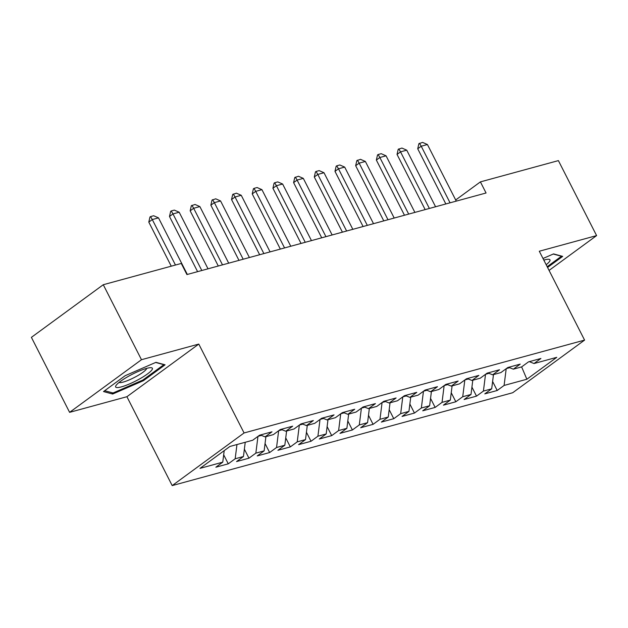 <?xml version="1.0" encoding="UTF-8"?>
<svg xmlns="http://www.w3.org/2000/svg" width="628" height="628" viewBox="0 0 628 628"><rect width="100%" height="100%" fill="white"/><g stroke="black" fill="none" stroke-linecap="round" stroke-linejoin="round"><path stroke-width="0.94" d="M172.198 485.593L512.707 392.736L584.582 340.101L244.072 432.959L172.198 485.593L126.911 396.715L198.786 344.081L141.481 359.711L69.606 412.345L126.911 396.715M69.606 412.345L31.4 337.354L103.275 284.719L141.481 359.711M521.633 366.901L526.861 379.234L556.777 357.332L534.02 363.534L540.912 358.486L528.501 361.869L521.609 366.917L513.335 369.178L520.227 364.122L507.817 367.513L500.916 372.561L492.642 374.814L499.543 369.766L487.124 373.15L480.232 378.205L471.958 380.458L478.85 375.411L466.439 378.794L459.547 383.841L451.273 386.102L458.165 381.047L445.754 384.43L438.854 389.486L430.58 391.739L437.481 386.691L425.07 390.074L418.17 395.122L409.896 397.383L416.788 392.335L404.377 395.719L397.485 400.766L389.211 403.019L396.103 397.971L383.692 401.355L376.792 406.41L368.518 408.663L375.418 403.616L363.008 406.999L356.107 412.046L347.834 414.307L354.726 409.252L342.315 412.643L335.423 417.691L327.149 419.944L334.041 414.896L321.63 418.279L314.738 423.335L306.456 425.588L313.356 420.54L300.945 423.924L294.045 428.971L285.771 431.232L292.672 426.176L280.253 429.56L273.361 434.615L265.087 436.868L271.979 431.821L259.568 435.204L252.676 440.252L229.919 446.461L200.002 468.37L222.759 462.161L215.859 467.208L228.278 463.825L235.17 458.778L243.444 456.517L236.552 461.572L248.963 458.189L255.855 453.133L264.129 450.88L257.237 455.928L269.648 452.545L276.548 447.497L284.822 445.236L277.921 450.292L290.332 446.9L297.232 441.853L305.506 439.6L298.614 444.648L311.025 441.264L317.917 436.209L326.191 433.956L319.299 439.003L331.71 435.62L338.61 430.572L346.884 428.312L339.984 433.367L352.394 429.976L359.295 424.928L367.568 422.675L360.676 427.723L373.087 424.34L379.979 419.292L388.253 417.031L381.361 422.079L393.772 418.695L400.672 413.648L408.946 411.387L402.046 416.442L414.456 413.059L421.357 408.004L429.63 405.751L422.738 410.798L435.149 407.415L442.041 402.367L450.315 400.107L443.423 405.162L455.834 401.771L462.726 396.723L471.008 394.47L464.108 399.518L476.519 396.135L483.419 391.079L491.693 388.826L484.792 393.874L497.211 390.49L492.611 381.479M526.861 379.234L504.103 385.443L497.211 390.49M103.275 284.719L181.264 263.454L186.924 274.562L486.064 192.992L480.404 181.885L455.685 199.979M485.617 374.257L488.984 373.338M491.693 388.826L493.482 374.586M483.419 391.079L485.523 374.327M534.02 363.534L529.333 361.642M464.932 379.901L468.3 378.982M471.008 394.47L472.79 380.23M462.726 396.723L464.83 379.971M513.335 369.178L508.641 367.286M444.239 385.545L447.607 384.619M450.315 400.107L452.105 385.875M442.041 402.367L444.145 385.608M492.642 374.814L487.956 372.922M423.555 391.181L426.922 390.263M429.63 405.751L431.42 391.511M421.357 408.004L423.46 391.252M471.958 380.458L467.271 378.566M402.87 396.825L406.238 395.907M408.946 411.387L410.728 397.155M400.672 413.648L402.776 396.896M451.273 386.102L446.579 384.21M382.177 402.462L385.545 401.543M388.253 417.031L390.043 402.791M379.979 419.292L382.083 402.532M430.58 391.739L425.894 389.847M361.493 408.106L364.86 407.187M367.568 422.675L369.358 408.435M359.295 424.928L361.398 408.176M409.896 397.383L405.209 395.491M340.808 413.75L344.175 412.832M346.884 428.312L348.666 414.08M338.61 430.572L340.714 413.813M389.211 403.019L384.524 401.135M320.115 419.386L323.491 418.468M326.191 433.956L327.981 419.716M317.917 436.209L320.021 419.457M368.518 408.663L363.832 406.771M299.43 425.03L302.798 424.112M305.506 439.6L307.296 425.36M297.232 441.853L299.336 425.101M347.834 414.307L343.147 412.415M278.746 430.675L282.113 429.748M284.822 445.236L286.604 431.004M276.548 447.497L278.651 430.737M327.149 419.944L322.462 418.052M258.053 436.311L261.429 435.392M264.129 450.88L265.919 436.641M255.855 453.133L257.959 436.382M306.456 425.588L301.77 423.696M243.444 456.517L245.234 442.285M235.17 458.778L236.96 444.538M285.771 431.232L281.085 429.34M222.759 462.161L224.204 450.645M265.087 436.868L260.4 434.976M549.068 270.409L596.6 235.602L558.394 160.611L480.404 181.885M198.786 344.081L244.072 432.959M596.6 235.602L539.295 251.231L584.582 340.101M506.301 368.62L509.669 367.702M504.103 385.443L506.207 368.683M165.086 364.813L155.948 362.332L125.16 375.701L103.518 391.558L112.655 394.039L143.443 380.67L165.086 364.813M547.569 267.465L562.696 256.389L553.551 253.908L543 258.493M228.278 463.825L223.678 454.813M248.963 458.189L244.371 449.169M269.648 452.545L265.055 443.533M290.332 446.9L285.74 437.889M311.025 441.264L306.433 432.245M331.71 435.62L327.117 426.608M352.394 429.976L347.802 420.964M373.087 424.34L368.495 415.32M393.772 418.695L389.179 409.684M414.456 413.059L409.864 404.04M435.149 407.415L430.557 398.403M455.834 401.771L451.242 392.759M476.519 396.135L471.926 387.115M143.051 379.901L143.443 380.67M111.972 392.696L112.655 394.039M175.463 265.032L152.29 219.557L148.797 222.116L149.966 217.013L150.547 216.589L153.648 215.742L158.499 217.861L187.332 274.452M171.248 266.186L148.797 222.116M158.499 217.861L152.29 219.557L150.547 216.589M201.808 270.503L172.975 213.912L169.482 216.479L170.651 211.377L171.232 210.945L174.333 210.105L179.184 212.225L208.017 268.808M197.592 271.649L169.482 216.479M179.184 212.225L172.975 213.912L171.232 210.945M222.5 264.859L193.667 208.276L190.166 210.835L191.336 205.733L195.025 204.461L199.869 206.581L228.702 263.171M218.285 266.013L190.166 210.835M199.869 206.581L193.667 208.276L191.917 205.309M151.976 369.829A20.614 3.784 153 0 0 150.838 367.686A20.614 3.784 153 0 0 132.296 374.257A20.614 3.784 153 0 0 116.086 385.388A20.614 3.784 153 0 0 116.062 385.427A20.614 3.784 153 0 0 129.808 383.802A20.614 3.784 153 0 0 151.976 369.829M119.077 382.436A15.606 2.865 153 0 0 132.61 378.354A15.606 2.865 153 0 0 146.324 369.193A15.606 2.865 153 0 0 146.685 368.369M155.666 362.458L163.845 364.68L142.87 380.034L113.048 392.987L104.664 390.71M546.164 264.71A20.614 3.784 153 0 0 549.586 261.405A20.614 3.784 153 0 0 548.448 259.262A20.614 3.784 153 0 0 543.809 260.086M544.06 260.573A15.606 2.865 153 0 0 544.295 259.945M553.276 254.034L561.456 256.255L547.184 266.704M243.185 259.223L214.352 202.632L210.859 205.191L212.029 200.097L215.71 198.817L220.561 200.944L249.394 257.527M238.97 260.369L210.859 205.191M220.561 200.944L214.352 202.632L212.609 199.665M263.87 253.579L235.037 196.988L231.544 199.555L232.713 194.452L236.395 193.181L241.246 195.3L270.079 251.891M259.654 254.733L231.544 199.555M241.246 195.3L235.037 196.988L233.294 194.028M284.562 247.942L255.729 191.352L252.228 193.911L253.398 188.808L253.979 188.384L257.088 187.537L261.931 189.656L290.764 246.247M280.347 249.088L252.228 193.911M261.931 189.656L255.729 191.352L253.979 188.384M305.247 242.298L276.414 185.707L272.921 188.267L274.083 183.172L274.671 182.74L277.772 181.9L282.624 184.02L311.457 240.603M301.032 243.444L272.921 188.267M282.624 184.02L276.414 185.707L274.671 182.74M325.932 236.654L297.099 180.071L293.606 182.63L294.775 177.528L298.457 176.256L303.308 178.376L332.141 234.966M321.717 237.808L293.606 182.63M303.308 178.376L297.099 180.071L295.356 177.104M346.625 231.018L317.792 174.427L314.29 176.986L315.46 171.884L316.041 171.46L319.15 170.612L323.993 172.731L352.826 229.322M342.409 232.164L314.29 176.986M323.993 172.731L317.792 174.427L316.041 171.46M367.309 225.374L338.476 168.783L334.983 171.35L336.145 166.247L336.734 165.816L339.834 164.976L344.686 167.095L373.519 223.678M363.094 226.52L334.983 171.35M344.686 167.095L338.476 168.783L336.734 165.816M387.994 219.729L359.161 163.147L355.668 165.706L356.837 160.603L360.519 159.331L365.37 161.451L394.203 218.042M383.779 220.883L355.668 165.706M365.37 161.451L359.161 163.147L357.418 160.179M408.687 214.093L379.854 157.502L376.353 160.062L377.522 154.967L378.103 154.535L381.212 153.687L386.055 155.815L414.888 212.397M404.471 215.239L376.353 160.062M386.055 155.815L379.854 157.502L378.103 154.535M429.371 208.449L400.538 151.858L397.037 154.425L398.207 149.323L401.896 148.051L406.74 150.171L435.573 206.761M425.156 209.603L397.037 154.425M406.74 150.171L400.538 151.858L398.796 148.899M450.056 202.813L421.223 146.222L417.73 148.781L418.9 143.679L422.581 142.407L427.433 144.526L456.266 201.117M445.841 203.959L417.73 148.781M427.433 144.526L421.223 146.222L419.48 143.255"/></g></svg>
